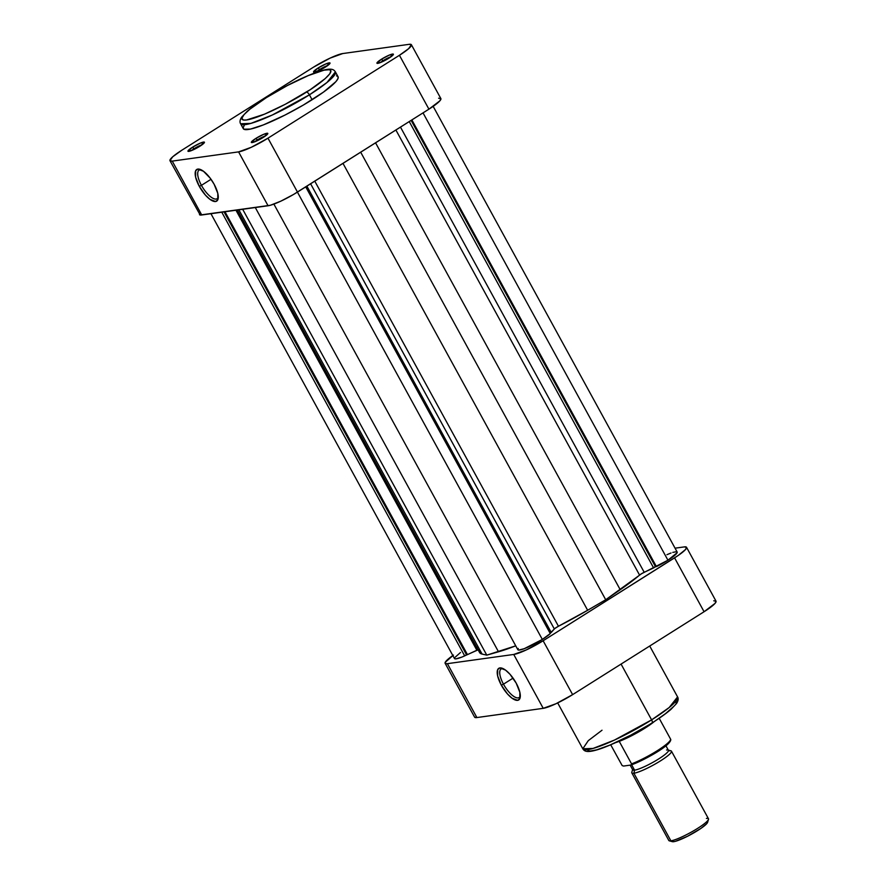 <?xml version="1.0" encoding="UTF-8"?>
<svg xmlns="http://www.w3.org/2000/svg" width="886" height="886" viewBox="0 0 886 886"><rect width="100%" height="100%" fill="white"/><g stroke="black" fill="none" stroke-linecap="round" stroke-linejoin="round"><path stroke-width="1.33" d="M306.467 92.089C295.636 99.321 262.001 117.561 246.596 119.975C232.276 121.703 253.861 105.124 266.309 97.67A3.389 1.251 -122.2 0 0 266.088 97.748A3.389 1.251 -122.2 0 0 265.955 97.892A3.389 1.251 57.8 0 1 266.088 97.748A3.389 1.251 57.8 0 1 266.309 97.67L287.429 85.51L308.317 75.565L324.021 70.182L329.326 69.717L330.832 70.625L329.88 73.704L325.184 78.621L310.266 89.641L285.336 104.249L264.46 114.194L246.596 119.975L243.44 120.042L241.823 118.325L244.049 114.593L249.918 109.166L266.309 97.67C277.141 90.438 310.776 72.198 326.17 69.784C340.49 68.056 318.905 84.635 306.467 92.089A3.389 1.251 57.8 0 1 309.413 94.835A3.389 1.251 -122.2 0 0 306.467 92.089M240.604 123.763L250.871 123.398L272.246 115.047L309.413 94.835A54.024 8.273 151.3 0 1 240.604 123.763L243.285 128.658A54.024 8.273 -28.7 0 0 312.094 99.741L309.413 94.835L312.094 99.741A54.024 8.273 -28.7 0 0 338.064 76.772L335.384 71.877A54.024 8.273 151.3 0 1 309.413 94.835L326.989 82.498L335.384 71.877C333.701 69.429 331.519 66.982 315.737 72.574C300.321 78.4 283.775 86.784 266.11 97.737C258.136 102.776 251.823 107.306 247.183 111.337L241.623 117.185C239.907 119.909 239.574 122.102 240.604 123.763M265.423 135.957A7.575 1.163 -28.7 0 0 257.427 139.899L255.844 138.426A9.381 1.44 151.3 0 1 264.15 134.129A9.381 1.44 151.3 0 1 267.805 133.664A9.381 1.44 151.3 0 1 263.286 137.396L267.805 133.421L263.629 134.34L255.844 138.426L251.336 142.413L255.5 141.494L263.286 137.396A9.381 1.44 151.3 0 1 251.546 142.557A9.381 1.44 151.3 0 1 255.844 138.426L257.427 139.899A7.575 1.163 151.3 0 1 265.423 135.957M202.052 144.761A7.575 1.163 -28.7 0 0 194.045 148.715L192.472 147.242A9.381 1.44 151.3 0 1 200.768 142.934A9.381 1.44 151.3 0 1 204.433 142.469A9.381 1.44 151.3 0 1 199.915 146.212L204.433 142.236L200.258 143.144L192.472 147.242L187.965 151.218L192.129 150.299L199.915 146.212A9.381 1.44 151.3 0 1 188.175 151.373A9.381 1.44 151.3 0 1 192.472 147.242L194.045 148.715A7.575 1.163 151.3 0 1 202.052 144.761M391.014 56.748A7.575 1.163 -28.7 0 0 383.007 60.691L381.434 59.229A9.381 1.44 151.3 0 1 389.729 54.921A9.381 1.44 151.3 0 1 393.395 54.456A9.381 1.44 151.3 0 1 388.876 58.188L393.395 54.212L389.22 55.131L381.434 59.229L376.927 63.205L381.091 62.286L388.876 58.188A9.381 1.44 151.3 0 1 377.137 63.349A9.381 1.44 151.3 0 1 381.434 59.229L383.007 60.691A7.575 1.163 151.3 0 1 391.014 56.748M327.643 65.564A7.575 1.163 -28.7 0 0 319.636 69.507L318.063 68.034A9.381 1.44 151.3 0 1 326.358 63.726A9.381 1.44 151.3 0 1 330.024 63.26A9.381 1.44 151.3 0 1 325.505 67.004L330.024 63.028L325.849 63.936L318.063 68.034L313.555 72.01L317.72 71.102L325.505 67.004A9.381 1.44 151.3 0 1 313.766 72.165A9.381 1.44 151.3 0 1 318.063 68.034L319.636 69.507A7.575 1.163 151.3 0 1 327.643 65.564M201 169.758A16.9 6.246 -122.2 0 0 201.432 185.34L199.295 186.337A18.706 6.922 57.8 0 1 199.893 169.315A18.706 6.922 57.8 0 1 214.135 184.266L210.17 178.141L203.459 171.253L197.833 169.093L195.673 170.721L195.618 177.156L199.295 186.337L205.474 195.164L209.971 199.361L215.586 201.521L217.757 199.882L217.812 193.447L214.135 184.266A18.706 6.922 57.8 0 1 218.2 198.342A18.706 6.922 57.8 0 1 210.968 200.037A18.706 6.922 57.8 0 1 199.295 186.337L201.432 185.34A16.9 6.246 57.8 0 1 199.117 170.112A16.9 6.246 57.8 0 1 201 169.758M211.012 179.293L201.432 185.34L211.012 179.293M383.328 61.267L383.007 60.691L383.328 61.267M319.957 70.083L319.636 69.507L319.957 70.083M194.366 149.291L194.045 148.715L194.366 149.291M257.737 140.475L257.427 139.899L257.737 140.475M199.472 214.6A24.863 3.81 -28.7 0 0 201.742 214.988L172.249 161.108L238.578 151.883L268.07 205.762L201.742 214.988L172.249 161.108L169.957 160.687L172.726 156.767L181.929 150.155L313.378 67.247L330.079 58.133L342.771 53.548L409.11 44.333L411.392 44.743L408.623 48.664L399.431 55.286L267.971 138.183L251.27 147.297L238.578 151.883L172.249 161.108A24.863 3.81 151.3 0 1 169.979 160.72L200.192 215.01L270.374 205.264L280.773 201.188L293.476 194.499L428.924 109.166L439.855 100.849L440.896 98.623L438.603 98.213M244.27 125.303L243.129 127.739L243.827 129.201L250.528 129.068L263.33 124.926L284.904 115.114L303.4 105.024L323.501 92.089L335.849 81.678L337.876 78.799L338.098 76.838M337.522 76.229L336.492 75.875M399.431 55.286L267.971 138.183L297.474 192.074L428.924 109.166L399.431 55.286L428.924 109.166A24.863 3.81 -28.7 0 0 440.874 98.601L411.381 44.71A24.863 3.81 151.3 0 1 399.431 55.286M411.381 44.71A24.863 3.81 151.3 0 0 409.11 44.333L342.771 53.548A24.863 3.81 151.3 0 0 313.378 67.247L181.929 150.155A24.863 3.81 151.3 0 0 169.979 160.72M238.578 151.883L268.07 205.762A24.863 3.81 -28.7 0 0 297.474 192.074L267.971 138.183A24.863 3.81 151.3 0 1 238.578 151.883M254.758 141.793A7.575 1.163 151.3 0 1 257.427 139.899A7.575 1.163 -28.7 0 0 254.758 141.793M191.387 150.609A7.575 1.163 151.3 0 1 194.045 148.715A7.575 1.163 -28.7 0 0 191.387 150.609M316.978 71.401A7.575 1.163 151.3 0 1 319.636 69.507A7.575 1.163 -28.7 0 0 316.978 71.401M380.349 62.585A7.575 1.163 151.3 0 1 383.007 60.691A7.575 1.163 -28.7 0 0 380.349 62.585M218.277 197.157A16.9 6.246 57.8 0 1 217.148 198.697A16.9 6.246 57.8 0 1 201.432 185.34A16.9 6.246 -122.2 0 0 218.277 197.157M503.469 684.169A16.9 6.246 -122.2 0 0 520.326 695.986A16.9 6.246 57.8 0 1 519.185 697.526A16.9 6.246 57.8 0 1 503.469 684.169L513.049 678.133L503.469 684.169A16.9 6.246 57.8 0 1 501.166 668.952A16.9 6.246 57.8 0 1 503.038 668.587A16.9 6.246 -122.2 0 0 503.469 684.169L501.332 685.166L503.469 684.169M516.173 683.106A18.706 6.922 57.8 0 1 520.237 697.182A18.706 6.922 57.8 0 1 513.016 698.877A18.706 6.922 57.8 0 1 501.332 685.166L507.523 694.004L512.019 698.19L517.634 700.35L519.794 698.722L519.849 692.287L516.173 683.106L509.993 674.268L505.496 670.082L499.881 667.922L497.71 669.55L497.655 675.985L501.332 685.166A18.706 6.922 57.8 0 1 501.93 668.155A18.706 6.922 57.8 0 1 516.173 683.106M649.715 646.016L677.58 696.905L669.185 707.526L651.609 719.875L621.075 664.09L651.609 719.875A54.024 8.273 -28.7 0 0 677.58 696.905C678.61 698.567 678.266 700.748 676.561 703.484L671.001 709.332C666.35 713.363 660.048 717.893 652.074 722.921C634.409 733.885 617.863 742.269 602.447 748.083C586.665 753.687 584.483 751.239 582.8 748.792A54.024 8.273 -28.7 0 0 651.609 719.875A3.389 1.251 57.8 0 1 652.085 722.921A3.389 1.251 57.8 0 1 651.875 722.998A3.389 1.251 -122.2 0 0 652.085 722.921A3.389 1.251 -122.2 0 0 651.609 719.875L614.441 740.076L593.066 748.437L582.8 748.792L588.271 740.663L602.015 730.23M587.894 750.608L590.231 751.04L596.688 749.855L609.867 745.104L630.743 735.158L647.876 725.468M655.673 720.551L665.574 713.607L674.135 706.064M676.04 703.373L676.24 701.535M474.619 717.173L445.126 663.293A24.863 3.81 151.3 0 0 447.397 663.669L476.889 717.56L447.397 663.669L513.725 654.455L543.229 708.335L476.889 717.56A24.863 3.81 -28.7 0 1 474.619 717.173L476.889 717.56L543.229 708.335L555.921 703.761L572.622 694.635L704.071 611.739A24.863 3.81 -28.7 0 0 716.021 601.162L686.528 547.282A24.863 3.81 151.3 0 0 684.258 546.906L675.054 548.179L684.258 546.906L686.539 547.315L685.509 549.541L678.2 555.478L543.129 640.755L526.417 649.87L513.725 654.455L447.397 663.669L445.846 663.703L445.204 662.363L453.455 655.097M686.528 547.282A24.863 3.81 151.3 0 1 674.578 557.859L704.071 611.739L572.622 694.635L543.129 640.755L674.578 557.859L704.071 611.739L715.002 603.421L716.043 601.195L713.751 600.786M445.126 663.293A24.863 3.81 151.3 0 1 452.835 655.529M572.622 694.635L543.129 640.755A24.863 3.81 151.3 0 1 513.725 654.455L543.229 708.335A24.863 3.81 -28.7 0 0 572.622 694.635M706.419 818.431A22.604 3.466 151.3 0 1 708.501 819.384A22.604 3.466 151.3 0 1 692.553 831.411A22.604 3.466 151.3 0 1 670.89 840.836A22.604 3.466 151.3 0 1 669.318 840.825L672.33 841.667A20.345 3.112 -28.7 0 0 673.737 841.678L670.89 840.836L633.878 773.234L634.586 770.155A20.345 3.112 151.3 0 1 632.704 769.303L631.796 772.293A22.604 3.466 -28.7 0 0 633.878 773.234A22.604 3.466 151.3 0 1 631.818 772.891L668.819 840.493A22.604 3.466 -28.7 0 0 670.89 840.836A22.604 3.466 -28.7 0 0 694.059 830.547A22.604 3.466 -28.7 0 0 708.479 818.775L671.466 751.184A22.604 3.466 151.3 0 1 657.058 762.946A22.604 3.466 151.3 0 1 633.878 773.234L670.89 840.836L673.737 841.678L675.619 841.257L687.547 836.262L700.76 828.521L706.729 823.67L707.582 821.843M630.145 765.139L632.726 769.845A20.345 3.112 -28.7 0 0 634.586 770.155L631.652 764.817L634.586 770.155A20.345 3.112 -28.7 0 0 655.441 760.897A20.345 3.112 -28.7 0 0 668.409 750.309L665.929 745.768M620.2 740.497A28.252 4.33 -28.7 0 0 650.435 723.951A28.252 4.33 151.3 0 1 620.2 740.497M615.825 742.546A27.688 4.242 -28.7 0 0 619.236 741.36A27.688 4.242 -28.7 0 0 654.521 721.359A27.688 4.242 151.3 0 1 619.236 741.36L631.574 763.887A27.688 4.242 -28.7 0 0 657.257 750.708A27.688 4.242 -28.7 0 0 670.647 739.245L659.173 718.28L670.647 739.245A27.688 4.242 151.3 0 1 657.257 750.708A27.688 4.242 151.3 0 1 631.574 763.887L630.976 765.028L623.567 766.058L622.149 765.559L610.72 744.805L622.149 765.559L623.567 766.058L630.976 765.028M671.865 841.335L673.737 841.678A20.345 3.112 -28.7 0 0 693.24 833.194A20.345 3.112 -28.7 0 0 707.582 822.363L708.501 819.384M669.406 750.83A22.604 3.466 151.3 0 1 671.466 751.184M631.286 764.95L631.574 763.887L619.236 741.36L615.227 742.734M670.359 740.297L670.768 739.577M636.824 762.702L657.346 751.749L665.441 746.123L669.75 741.936M631.43 764.862A26.558 4.065 -28.7 0 0 669.495 742.302M633.878 773.234A22.604 3.466 -28.7 0 0 658.531 762.071A22.604 3.466 -28.7 0 0 670.968 750.841L667.966 749.999A20.345 3.112 151.3 0 1 656.77 760.11A20.345 3.112 151.3 0 1 634.586 770.155L633.878 773.234M666.56 749.988A20.345 3.112 151.3 0 1 667.966 749.999M475.837 648.375A9.835 1.506 -28.7 0 0 478.086 646.791M550.272 633.545L305.725 186.868L550.272 633.545L542.332 639.437A19.215 2.946 -28.7 0 0 550.272 633.545M273.885 204.101L517.856 649.715A19.215 2.946 -28.7 0 0 542.332 639.437L297.419 192.096L542.332 639.437L524.235 648.685L518.742 650.069L517.823 649.626L518.255 648.452M672.784 552.399L676.395 551.701L677.137 552.709L667.944 560.218L423.032 112.887L667.944 560.218A19.215 2.946 -28.7 0 0 677.17 552.044L433.165 106.364M558.457 626.247L554.957 628.418L550.084 633.213L551.247 632.482L306.877 186.138L551.247 632.482L554.337 628.971L310.609 183.79L554.337 628.971A4.519 0.698 -28.7 0 1 558.457 626.247A98.335 15.062 -28.7 0 0 587.651 610.266L558.457 626.247L314.774 181.154L558.457 626.247M237.326 210.037L479.581 652.506A98.335 15.062 -28.7 0 0 482.073 654.067L486.779 655.142L242.686 209.295L486.779 655.142L498.508 651.786L255.29 207.534L498.508 651.786A98.335 15.062 -28.7 0 0 515.73 645.839L486.779 655.142L482.073 654.067L479.581 652.528M479.271 651.232L479.592 649.615M478.938 649.46L461.938 657.069L455.925 658.863L454.895 658.819L454.562 657.766L460.498 652.484M666.948 554.68L671.045 552.997M667.944 560.218L641.597 573.696L605.714 599.744L587.651 610.266L342.982 163.367L587.651 610.266L605.714 599.744L360.691 152.204L605.714 599.744L620.233 589.711A98.335 15.062 -28.7 0 0 639.57 575.092L395.887 129.998L639.57 575.092A4.519 0.698 -28.7 0 1 644.211 572.301L400.472 127.108L644.211 572.301L653.613 567.915L409.243 121.57L653.613 567.915L655.496 566.73L411.137 120.385L655.496 566.73L656.415 566.608A19.215 2.946 -28.7 0 0 667.944 560.218M375.564 142.823L620.233 589.711L375.564 142.823M411.857 119.931L656.415 566.608L411.857 119.931M476.867 650.246L235.964 210.226L476.867 650.246L467.454 654.632L224.989 211.754L467.454 654.632L466.512 654.754L224.036 211.887L466.512 654.754L464.696 655.895L221.777 212.197L464.696 655.895A19.215 2.946 -28.7 0 1 454.474 658.531L210.946 213.703M482.073 654.067L238.855 209.827L482.073 654.067M582.8 748.792L557.682 702.919M670.78 739.633C670.591 745.613 645.218 759.667 631.231 764.961"/></g></svg>
